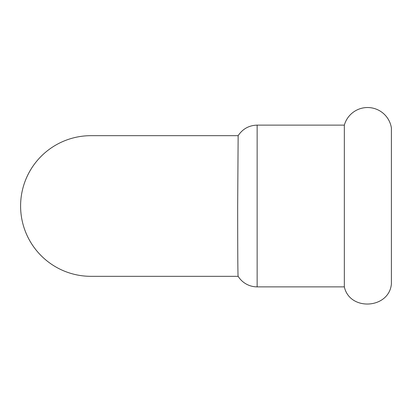 <?xml version="1.0" encoding="UTF-8"?>
<svg xmlns="http://www.w3.org/2000/svg" width="412" height="412" viewBox="0 0 412 412"><rect width="100%" height="100%" fill="white"/><g stroke="black" fill="none" stroke-linecap="round" stroke-linejoin="round"><path stroke-width="0.62" d="M344.339 206L344.339 286.87C349.7 311.364 389.057 308.964 391.4 283.997L391.4 128.003A24.117 24.117 0 0 0 344.339 125.13L344.339 206M257.145 286.87A22.377 22.377 0 0 1 238.146 276.318C237.796 276.699 237.678 243.384 237.673 206L238.146 135.682C242.658 128.894 248.992 125.372 257.145 125.13L257.145 286.87L344.339 286.87M20.6 206A70.323 70.323 0 0 1 90.928 135.677A70.323 70.323 0 0 0 20.6 206A70.323 70.323 0 0 0 90.923 276.323A70.323 70.323 0 0 1 20.6 206M238.157 135.677L90.923 135.677M238.157 276.323L90.923 276.323M257.145 125.13L344.339 125.13"/></g></svg>
